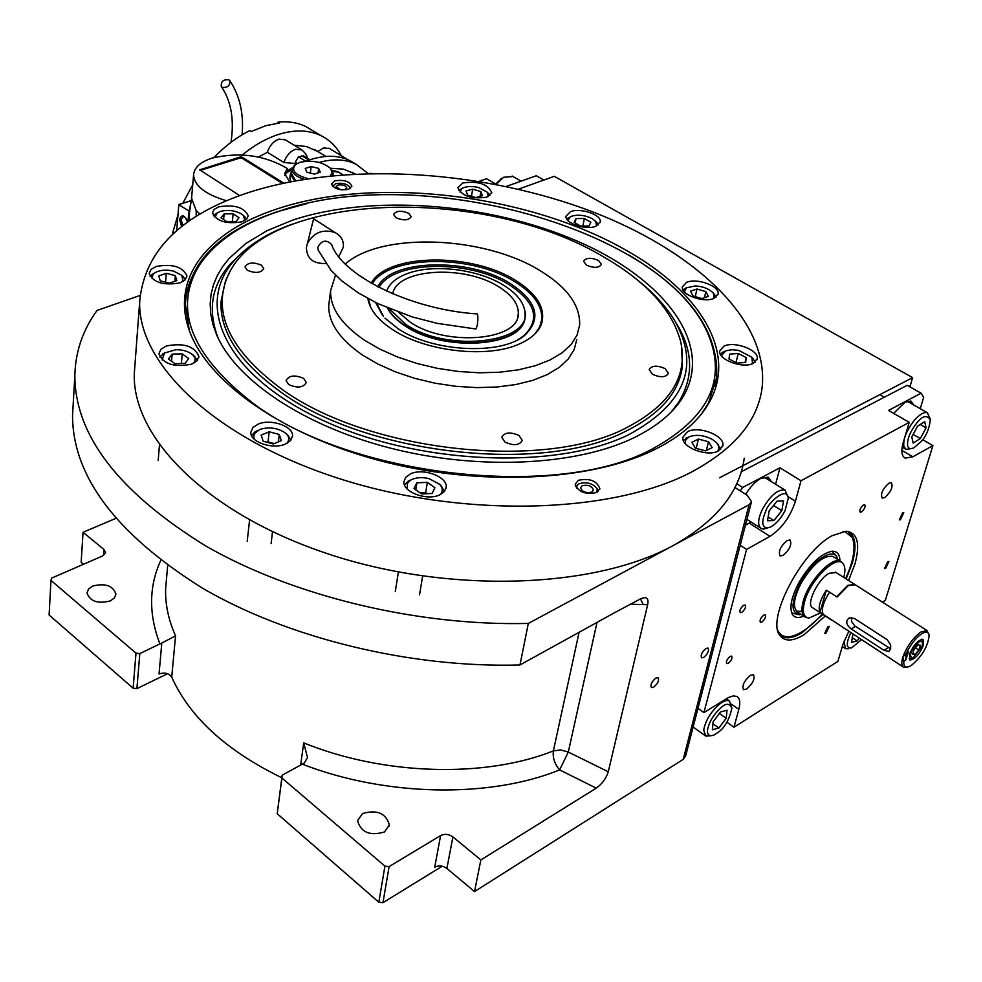 <?xml version="1.0" encoding="UTF-8"?>
<svg xmlns="http://www.w3.org/2000/svg" width="982" height="982" viewBox="0 0 982 982"><rect width="100%" height="100%" fill="white"/><g stroke="black" fill="none" stroke-linecap="round" stroke-linejoin="round"><path stroke-width="1.47" d="M678.808 403.16L678.488 402.522M677.826 404.437L677.666 403.688M909.909 386.859L912.634 377.64L554.253 176.318L518.373 189.182M140.021 295.459L97.046 310.422C82.734 330.173 75.332 351.973 74.841 375.799C75.098 435.64 118.92 492.461 206.281 546.274C292.845 595.927 416.724 626.172 528.316 623.435L749.082 504.748L751.525 501.642L747.228 495.259L734.917 487.489M719.548 477.78L912.634 377.64M751.328 502.403L685.632 755.956L683.227 759.368L474.515 891.582L446.896 868.469C442.857 865.608 438.807 865.167 434.731 867.131L440.611 835.572C444.699 833.62 448.799 834.074 452.898 836.922L446.896 868.469M281.834 777.769C226.412 750.739 189.71 717.179 171.715 677.114C168.879 673.21 164.657 672.167 159.035 673.971L161.797 643.014L175.557 635.894L171.715 677.114M83.495 564.269L81.15 562.305L83.053 532.269L115.729 518.447M73.147 404.866L72.533 415.533C72.729 476.295 115.913 533.766 202.108 587.96C287.505 637.944 409.727 668.116 519.981 664.974L528.316 623.435M655.878 678.059L658.075 677.666C659.364 680.342 657.891 683.509 653.656 687.179L651.447 687.572C650.158 684.896 651.631 681.729 655.878 678.059M705.997 648.451L708.034 648.083C709.274 650.71 707.826 653.828 703.689 657.449L701.639 657.83C700.399 655.19 701.86 652.06 705.997 648.451M519.981 664.974L614.536 612.707L641.148 598.529L645.162 597.535C647.715 598.05 648.55 600.444 647.641 604.716L608.275 771.766C606.176 778.419 602.175 783.882 596.246 788.141L480.861 859.95L452.898 836.922M474.515 891.582L480.861 859.95M442.231 866.21L382.955 902.679L389.118 866.603L440.611 835.572M382.955 902.679L378.819 902.237L277.206 813.722L282.165 775.215L304.273 763.051L307.256 757.957M300.652 765.15L303.708 742.883L307.378 757.048M167.566 673.713L136.903 688.628L139.812 653.582L161.797 643.014M136.903 688.628L133.135 688.21L135.995 653.153L50.978 580.411L51.53 578.153L102.533 555.996L105.528 552.706M103.527 555.481L103.945 549.478L105.54 552.461M103.945 549.478L83.053 532.269M92.701 586.058L88.54 589.04L86.993 592.932C89.976 601.401 97.758 604.065 110.315 600.91L114.403 597.94L115.937 594.11C112.991 585.64 105.246 582.952 92.701 586.058M135.995 653.153L139.812 653.582M630.346 604.212L647.641 604.716M362.554 813.55L357.546 820.694C360.946 832.441 369.907 836.198 384.428 831.987L389.326 824.954C385.987 813.206 377.063 809.401 362.554 813.55M282.165 775.215L281.92 778.002L384.932 866.149L389.118 866.603M378.819 902.237L384.932 866.149M596.246 788.141L559.63 769.913C554.609 764.057 552.535 757.711 553.394 750.886L579.085 632.298M277.206 813.722L281.92 778.002M133.135 688.21L49.1 615.002L50.978 580.411M276.519 209.129C375.357 175.545 529.396 194.166 627.302 250.95C698.57 291.212 736.966 350.869 710.133 400.816C700.019 419.842 681.582 436.069 654.798 449.51C590.342 481.597 478.074 486.962 378.487 460.288C278.913 433.676 205.017 379.469 188.618 328.454C171.212 276.224 209.866 230.942 276.519 209.129M189.256 330.32L185.279 303.929C189.145 261.912 219.686 231.212 276.899 211.83L306.74 203.655M135.025 363.843L134.301 373.541C132.005 437.051 206.22 513.169 326.896 553.504C447.313 594.012 593.877 589.114 673.357 545.452C715.878 521.552 739.507 492.461 744.258 458.177M334.825 180.848C343.86 179.51 349.555 181.302 351.887 186.224L348.635 189.28C339.588 190.631 333.88 188.851 331.523 183.929L334.825 180.848M578.373 480.308C589.679 477.988 596.835 480.763 599.842 488.631L596.725 492.485C585.407 494.842 578.238 492.08 575.194 484.212L578.373 480.308M690.825 472.403C733.922 449.412 757.662 421.278 762.057 388C770.109 318.475 690.518 247.083 583.026 208.282C474.993 169.505 343.504 162.337 249.772 192.141C180.983 214.555 144.28 251.061 139.677 301.646C137.554 363.23 213.622 437.8 337.194 477.939C460.509 518.226 610.276 514.408 690.825 472.403M462.755 182.983L457.858 187.685C461.994 196.204 471.691 199.346 486.962 197.1L491.749 192.472C487.649 183.953 477.988 180.798 462.755 182.983M570.481 211.695L566.037 216.163C564.576 223.221 586.156 230.525 595.939 226.228L600.272 221.834C601.684 214.727 580.313 207.497 570.481 211.695M686.443 282.46L682.33 286.928C680.538 294.784 704.168 303.278 714.11 298.295L718.124 293.9C719.855 285.995 696.447 277.587 686.443 282.46M723.906 346.192L719.769 350.93C717.756 359.572 742.883 368.987 753.206 363.377L757.22 358.725C759.172 350.022 734.278 340.717 723.906 346.192M687.51 431.712L682.92 437.26C680.747 447.08 707.273 457.391 718.419 450.947L722.862 445.509C724.974 435.615 698.718 425.439 687.51 431.712M410.353 473.938L405.775 477.24L403.958 481.573C402.313 492.031 427.477 501.299 439.973 494.744L444.404 491.479L446.184 487.244C447.792 476.724 422.911 467.555 410.353 473.938M258.057 424.15L252.84 427.624L250.852 432.24C249.637 441.949 272.922 449.916 285.48 444.011L290.562 440.562L292.501 436.045C293.692 426.298 270.688 418.393 258.057 424.15M166.351 345.983L160.913 349.297L158.9 353.741C163.245 364.101 174.158 367.575 191.613 364.162L196.916 360.86L198.892 356.515C194.608 346.167 183.769 342.657 166.351 345.983M156.273 266.453L151.081 269.399L149.166 273.377C153.278 282.607 163.564 285.774 180.025 282.853L185.107 279.931L186.973 276.028C182.934 266.809 172.697 263.618 156.273 266.453M218.876 206.797L214.211 209.326L212.48 212.775C216.457 221.318 226.29 224.326 241.989 221.797L246.543 219.281L248.25 215.893C244.322 207.362 234.526 204.33 218.876 206.797M629.327 255.283C689.769 291.261 718.873 332.051 716.639 377.653L708.538 402.915L701.786 413.545M625.644 428.177C669.908 405.345 688.247 376.474 680.661 341.564C672.204 310.165 647.003 282.227 605.084 257.775C483.88 183.892 260.353 191.073 226.732 278.569C212.959 314.314 230.758 350.758 280.14 387.927C364.69 451.168 542.616 471.593 625.644 428.177M229.518 272.603L225.504 280.803L220.925 302.075C220.189 332.223 239.547 361.781 279.023 390.762C363.88 454.359 542.58 474.871 625.927 431.159C660.383 413.938 679.213 392.248 682.429 366.114L681.447 345.504M371.147 283.184C387.289 253.295 471.679 252.239 515.66 280.435C537.363 294.109 545.967 308.643 541.487 324.035C538.332 332.321 530.808 339.036 518.901 344.179C486.777 358.675 424.568 351.409 392.088 329.265C378.328 320.083 370.349 310.324 368.152 299.976L367.906 298.528M541.487 324.035L539.499 328.148M540.922 324.109L541.045 323.459M345.296 263.998C381.679 231.715 484.065 235.803 540.21 270.725C567.314 287.296 580.448 305.476 579.625 325.251L577.011 335.193L571.143 344.473L562.109 352.808L550.092 359.964L535.399 365.697L518.386 369.833L499.519 372.227L479.339 372.792L458.434 371.478L437.432 368.348L416.957 363.475L397.6 357.018L379.924 349.175L364.445 340.189C341.343 324.305 330.062 307.808 330.603 290.697L335.525 275.132M576.778 339.625L574.151 349.641L568.283 358.982L559.261 367.391L547.293 374.596L532.637 380.402L515.673 384.588L496.88 387.018L476.786 387.62L455.967 386.331L435.051 383.201L414.662 378.328L395.39 371.859L377.8 363.991L362.395 354.981C339.404 339.023 328.197 322.427 328.761 305.206L329.363 300.418M519.085 435.566C510.419 431.675 504.65 432.227 501.79 437.223L504.932 442.06C513.623 445.975 519.404 445.435 522.277 440.439L519.085 435.566M665.047 368.569C657.007 365.108 651.717 365.451 649.163 369.625L652.527 374.314C660.579 377.812 665.882 377.469 668.435 373.307L665.047 368.569M598.48 260.414C590.943 257.333 585.984 257.628 583.59 261.31L586.536 265.201C594.085 268.307 599.069 268.012 601.463 264.33L598.48 260.414M408.745 213.303C401.159 210.258 396.114 210.639 393.598 214.444L396.053 217.771C403.651 220.84 408.708 220.471 411.225 216.654L408.745 213.303M261.47 265.214C253.319 261.85 247.832 262.403 245.009 266.883L247.268 270.222C255.43 273.61 260.917 273.057 263.753 268.589L261.47 265.214M303.733 378.475C294.981 374.645 289.101 375.333 286.081 380.513L288.622 384.527C297.386 388.381 303.278 387.706 306.31 382.526L303.733 378.475M575.599 486.507L576.544 485.795M576.483 487.98L577.244 485.169L579.171 483.709C586.77 481.622 592.76 483.304 597.142 488.754L598.32 491.245M596.97 492.363L597.142 488.754M582.191 485.709L580.534 487.747C582.117 491.884 585.873 493.332 591.815 492.105L593.459 490.079C591.876 485.943 588.12 484.482 582.191 485.709M332.714 186.408L335.537 183.708C341.957 182.517 346.744 183.683 349.899 187.218L350.083 188.642M341.699 189.857L345.05 189.526L346.769 187.918C345.541 185.328 342.558 184.395 337.808 185.095L336.077 186.715L340.521 189.71M596.553 225.97L595.718 221.441L592.158 218.605C585.1 215.181 578.312 214.358 571.806 216.175L569.879 217.169L568.075 220.668M569.977 217.108L566.81 219.072M598.333 224.939L596.675 222.509M580.657 226.118L589.04 226.032L590.857 222.214L584.339 218.495L575.992 218.569L574.139 222.374L580.657 226.118M575.992 218.569L575.157 222.963M584.339 218.495L582.866 226.093M244.727 220.606L243.499 215.561L241.511 213.953C234.919 210.406 227.861 209.559 220.324 211.425L216.789 213.241L215.083 217.599M216.924 213.131L213.462 215.819M246.642 219.182L243.781 215.868M226.928 221.699L235.975 221.613L239.056 217.66L233.127 213.818L224.129 213.904L220.999 217.82L226.928 221.699M224.129 213.904L223.589 219.514M233.127 213.818L232.353 221.637M717.461 451.389L718.763 448.983L718.505 445.853L716.811 443.066L712.674 439.617C704.18 435.112 696.299 434.191 689.02 436.867L685.657 439.936L685.338 443.668M689.376 436.695L683.349 440.427M720.714 449.4L717.314 443.594M712.134 447.608L708.501 441.704L698.411 439.064L691.893 442.305L695.465 448.234L705.616 450.885L712.134 447.608M708.501 441.704L706.365 450.505M698.411 439.064L696.177 448.418M183.155 281.417L181.744 275.267L173.495 271.093C165.577 269.338 159.084 270.087 154.014 273.315L152.934 274.371L152.112 278.79M154.346 273.057L150.136 276.556M185.451 279.563L182.075 275.537M169.309 283.197L176.846 280.582L175.312 275.635L166.302 273.291L158.765 275.881L160.238 280.84L169.309 283.197M166.302 273.291L165.565 282.227M175.312 275.635L174.845 281.269M194.522 362.763L195.209 358.356L193 355.018C188.532 351.396 182.848 349.629 175.925 349.702L164.411 353.029L162.19 359.964M165.099 352.538L159.796 357.08M197.382 360.345L192.938 354.956M185.082 363.45L188.704 358.516L182.222 353.864L172.132 354.109L168.462 359.019L174.931 363.696L185.082 363.45M172.132 354.109L171.531 361.241M182.222 353.864L181.375 363.536M290.893 440.169L287.8 435.087L284.424 432.35C276.642 427.698 268.417 426.74 259.751 429.49L254.522 433.565L253.675 436.683L254.313 439.273M257.91 430.349L254.768 432.055L251.588 435.677M287.419 443.054C289.481 439.175 289.003 436.033 285.995 433.639L287.8 435.087M281.368 440.587L279.269 434.498L269.203 431.773L261.163 435.112L263.188 441.213L273.327 443.974L281.368 440.587M279.269 434.498L278.409 441.839M269.203 431.773L268.037 441.9L267.116 442.281M274.248 443.582L268.037 441.9M440.501 494.486C443.115 490.939 442.747 487.502 439.396 484.163L429.195 478.688C422.076 476.871 415.803 477.387 410.378 480.259L407.309 483.463L407.248 489.024M411.863 479.449L408.095 481.205L404.523 484.985M444.367 491.516L441.139 485.648L439.15 483.93M434.928 487.698L427.342 482.383L416.884 482.8L413.95 488.545L421.548 493.909L432.068 493.48L434.928 487.698M427.342 482.383L425.685 492.547L419.94 492.78M427.293 493.676L425.685 492.547M416.884 482.8L415.767 489.822M713.914 298.381L713.988 294.207L713.178 292.992C709.041 288.794 703.124 286.449 695.416 285.946L686.516 287.787L684.344 291.863M716.05 297.19L714.11 294.06M686.786 287.628L682.956 289.899M692.973 295.95L701.885 298.577L708.341 296.404L705.862 291.617L696.987 289.015L690.542 291.163L692.973 295.95M696.987 289.015L695.244 296.625M705.862 291.617L704.45 297.718M488.226 196.584L487.305 192.276L478.995 187.66C471.777 185.831 466.008 186.15 461.663 188.654L459.981 192.079M461.7 188.618L458.729 190.582M489.895 195.553L488.226 193.258M475.853 197.578L482.469 195.737L480.849 191.539L472.673 189.17L466.069 190.987L467.641 195.197L475.853 197.578M472.673 189.17L471.507 196.314M480.849 191.539L480.051 196.412M752.543 363.671L751.856 357.239L738.624 350.353L731.946 349.715L725.907 350.783L721.831 354.993L721.88 356.392M755.072 362.223L752.703 358.197M724.9 351.237L720.297 353.974M746.234 357.583L738.231 353.446L729.626 354.134L728.988 358.97L737.003 363.131L745.645 362.432L746.234 357.583L745.019 362.481M738.231 353.446L735.997 362.616M252.325 402.681C348.991 476.712 557.248 500.513 651.987 449.142C708.01 418.528 726.901 380.66 708.685 335.562C665.391 228.082 417.497 161.613 278.323 211.511C241.646 223.786 215.389 241.584 199.579 264.919C172.857 308.225 190.434 354.146 252.325 402.681M715.006 386.319L716.185 379.555C717.793 366.028 715.718 352.403 709.974 338.704L709.299 337.084M205.655 256.633L197.321 267.57C190.655 277.845 186.703 288.843 185.451 300.578M292.17 220.312L267.129 230.66L245.917 243.426L229.15 258.413L222.607 266.674L217.39 275.39L213.536 284.51L211.118 293.999L210.173 303.806L210.737 313.859L212.849 324.134L216.519 334.531C235.57 379.85 303.548 426.151 391.437 448.393C479.277 470.636 576.765 465.591 634.016 437.714C655.902 426.986 671.798 414.109 681.68 399.073C716.111 345.406 664.63 278.593 576.459 240.786C488.14 202.722 371.147 193.835 292.17 220.312M218.299 338.434C207.288 310.189 211.486 285.161 230.88 263.336L243.033 251.846M675.285 321.679L677.531 325.312C693.341 352.157 693.611 377.947 678.341 402.681L671.172 412.01M292.022 224.215C267.448 233.139 248.372 245.07 234.796 260.009C194.055 304.138 224.461 373.958 320.144 419.081C415.288 464.523 555.922 470.808 629.032 434.535C684.97 403.946 700.276 366.126 674.929 321.089L677.531 325.312M636.753 279.465C653.398 292.489 666.115 306.359 674.929 321.089M389.326 308.716L405.308 324.048C447.473 353.581 533.864 342.804 524.707 310.337C522.903 301.228 515.857 292.857 503.557 285.222C477.743 268.994 432.681 263.642 406.904 273.769C396.077 277.906 389.314 283.7 386.613 291.138M387.203 289.604L386.515 291.089M387.718 308.053C390.934 314.228 396.642 319.997 404.854 325.373C444.245 352.955 525.751 346.18 525.063 316.339L524.904 311.81M398.643 312.337L410.157 322.121C445.656 346.867 518.901 340.803 518.3 313.945C518.68 304.285 512.273 295.312 499.052 287.002C464.646 264.465 396.863 268.381 392.726 293.827M534.957 333.905L539.744 326.908L541.818 319.31C542.359 305.574 533.103 292.894 514.077 281.294C470.673 254.105 389.105 255.025 372.19 283.786M370.742 307.391L368.373 298.786M384.956 318.143L398.25 328.823C433.037 352.231 501.532 355.509 524.83 335.23C542.15 318.401 537.068 301.032 509.621 283.123C468.77 257.394 391.401 259.064 377.751 286.805M382.599 315.492L375.689 302.579M379.015 287.456C393.303 260.586 468.795 259.285 508.713 284.436C535.779 302.125 540.775 319.273 523.688 335.856L517.968 339.649M383.446 316.4L376.462 302.947M387.424 307.918C390.676 314.461 396.703 320.549 405.505 326.196C444.33 352.698 523.013 346.818 524.805 318.168M543.918 180.025L536.332 175.741L506.172 186.457M479.044 181.351L486.544 178.724L496.561 184.506M496.205 184.297L503.594 177.288L513.034 176.527M495.714 184.015L501.925 178.233M825.273 616.009L803.927 634.826C793.051 641.295 785.195 641.688 780.346 635.992C765.42 620.992 800.833 551.933 832.27 535.632L846.165 531.225C857.532 532.637 860.453 543.574 854.929 564.024L848.558 580.497M846.95 531.262L848.178 531.728C855.567 535.927 856.942 546.348 852.29 563.03L846.153 578.963M822.891 614.45L802.085 632.727C793.837 637.686 787.22 639 782.249 636.68L779.352 634.446M741.275 471.753L907.184 385.325L921.128 393.193L888.526 410.415L909.234 422.358L903.33 442.158C900.911 450.848 901.537 456.164 905.208 458.115L912.83 456.79L901.869 450.357M884.647 497.616C890.981 491.908 893.227 486.937 891.398 482.702L888.968 483.132C882.622 488.84 880.363 493.823 882.18 498.07L884.647 497.616M783.071 555.444C789.761 549.552 792.081 544.409 790.031 540.014L787.134 540.505C780.432 546.385 778.1 551.54 780.138 555.947L783.071 555.444M750.383 675.297C744.086 680.919 741.803 685.731 743.534 689.708L746.627 689.069C752.912 683.447 755.183 678.648 753.439 674.671L750.383 675.297M842.74 627.449L843.882 628.185M740.219 545.292L746.578 549.417L703.934 712.601L697.969 708.341M736.733 483.745L742.662 487.489L740.232 490.84M742.662 487.489L779.953 467.788L801.005 480.75L909.234 422.358M920.232 408.684L923.632 397.366L921.128 393.193M882.487 602.138L885.334 600.383L932.9 445.607L922.65 439.666M848.792 631.389L843.059 644.045L837.879 661.402L733.959 727.232L726.926 722.224M827.936 626.602L824.708 633.439L826.022 633.169L829.25 626.332L827.936 626.602M863.522 504.871C860.404 507.657 859.311 510.088 860.207 512.162L861.459 511.941C864.565 509.155 865.658 506.724 864.761 504.662L863.522 504.871M763.763 615.125C760.596 617.911 759.479 620.329 760.399 622.355L761.86 622.085C765.015 619.286 766.132 616.88 765.211 614.842L763.763 615.125M887.703 561.729L884.5 568.578L885.69 568.332L888.894 561.483L887.703 561.729M730.117 656.406C726.95 659.192 725.833 661.598 726.741 663.599L728.288 663.304C731.443 660.518 732.572 658.112 731.651 656.111L730.117 656.406M902.581 512.862L899.352 519.895L900.519 519.662L903.747 512.641L902.581 512.862M743.656 605.28C740.416 608.116 739.286 610.583 740.256 612.67L741.766 612.4C745.007 609.564 746.136 607.097 745.166 605.01L743.656 605.28M703.934 712.601L728.411 697.539L733.173 695.919L736.844 696.434C739.912 698.288 740.563 702.609 738.82 709.385L731.418 704.18M733.959 727.232L738.82 709.385M932.9 445.607L912.83 456.79M801.005 480.75L795.432 501.225C790.252 516.851 781.77 528.562 769.986 536.368L749.254 523.087L751.07 522.007M746.578 549.417L769.986 536.368M745.424 525.174L749.254 523.087M771.361 481.61L768.378 477.289L760.878 478.357C755.404 481.438 750.346 486.753 745.719 494.302M775.596 484.249L779.953 467.788M913.641 404.928L911.051 401.172L905.171 402.092L893.632 413.361M911.492 403.7L910.253 400.938M769.164 480.247L767.678 477.019M909.357 386.54L907.81 385.668M909.528 385.938L908.878 386.282M767.102 528.021L770.796 526.941C776.541 523.504 781.304 518.066 785.072 510.628L788.239 498.414C787.699 485.194 767.826 502.735 765.837 511.021C761.381 521.442 761.811 527.101 767.102 528.021M788.104 497.334L784.999 490.092C777.732 489.122 770.134 495.628 762.216 509.633C757.736 519.601 757.478 525.935 761.443 528.635L763.701 529.065L767.593 527.985M763.321 477.301L765.972 478.259M777.179 501.004L769.152 510.947L767.519 520.742L773.877 520.57L781.832 510.701L783.513 500.918L777.179 501.004M781.832 510.701L773.558 505.485M773.877 520.57L768.145 516.949M907.614 445.73C908.289 448.639 910.4 449.314 913.972 447.755L921.03 441.704C926.136 436.352 929.242 429.024 930.335 419.731C926.922 414.699 922.417 415.767 916.82 422.947C910.105 431.65 907.037 439.236 907.614 445.73M930.199 418.946L927.389 412.771C924.062 411.753 919.704 414.281 914.34 420.333C906.582 430.3 903.084 438.979 903.821 446.368L906.03 449.388L911.333 448.614M906.73 401.38L908.608 402.055M924.713 421.671L917.544 426.176L911.762 436.916L913.174 443.078L920.318 438.549L926.075 427.882L924.713 421.671M926.075 427.882L920.208 424.506M920.318 438.549L913.125 434.375M707.506 730.08C707.15 734.966 709.274 736.635 713.877 735.088L718.468 732.13C724.888 727.355 729.344 719.413 731.848 708.317C729.663 703.137 726.029 702.952 720.935 707.74C713.497 714.614 709.016 722.065 707.506 730.08M731.75 707.433L729.393 700.915C726.938 699.785 723.501 700.988 719.057 704.536C710.489 712.367 705.383 720.886 703.713 730.068L705.776 736.107L711.005 735.776M727.036 710.244L720.518 711.925L713.141 721.721L712.355 729.773L718.885 728.018L726.201 718.296L727.036 710.244M726.201 718.296L719.376 713.448M718.885 728.018L712.944 723.771M850.952 632.813L849.626 635.403C846.03 644.204 846.619 648.402 851.369 647.997L861.472 639.699M843.968 641.356L845.514 648.66L848.387 648.783M852.965 634.127L851.468 642.412L857.139 640.951L859.176 638.19M857.139 640.951L852.143 637.674M845.588 578.607C853.714 560.759 855.96 547.072 852.315 537.535L845.232 531.79L842.617 531.532M780.42 635.477L786.349 636.704M852.315 537.535L848.338 531.814M801.766 611.258L796.525 611.283M777.842 630.407C780.395 635.452 784.471 637.514 790.044 636.594C799.115 635.17 809.88 627.67 822.327 614.081M839.954 560.894C839.794 554.302 837.143 551.086 832.012 551.246C821.296 553.406 810.408 563.607 799.336 581.847C791.443 596.663 789.123 607.49 792.388 614.351C794.598 617.776 798.391 618.365 803.755 616.131M832.135 551.246L836.603 556.205L837.29 558.414M799.299 614.757L791.713 612.952M837.572 559.384L837.45 558.93C834.737 546.139 812.838 559.666 800.698 582.068C790.264 603.353 790.498 614.192 801.398 614.585M834.013 557.125L832.945 556.463C823.8 554.94 813.366 563.533 801.643 582.228C793.517 597.94 792.265 607.956 797.887 612.265M854.806 584.486L847.81 585.346L836.627 596.774L826.365 590.145C820.019 600.076 817.896 607.441 819.982 612.228L831.349 619.998M842.679 563.128L840.567 561.287C832.073 555.972 808.333 581.258 803.239 601.23C800.981 609.773 801.705 615.1 805.412 617.224L807.314 617.752M826.365 590.145L819.982 612.228M836.063 572.531L829.017 573.328C817.429 579.527 805.412 605.391 812.875 607.907L830.809 619.642M843.784 577.453C845.416 571.07 845.207 566.516 843.157 563.778C836.897 553.811 810.076 580.018 804.589 601.745C801.987 611.933 803.472 617.371 809.021 618.071L820.535 612.915M228.867 79.788C223.38 79.247 220.852 81.481 221.281 86.514L222.165 87.349C227.652 87.901 230.181 85.667 229.763 80.647L228.867 79.788M477.252 325.435L475.926 329.007L437.137 323.348L412.158 316.891L378.009 303.696L358.418 292.967L341.994 281.036L331.155 270.516L318.143 250.005L317.812 247.354C321.617 240.197 326.233 239.264 331.671 244.567C341.049 274.101 408.193 309.477 477.326 313.933C478.074 315.652 478.05 319.494 477.252 325.435M338.778 256.67L343.344 247.231C343.909 240.565 341.085 235.643 334.874 232.464C322.747 228.818 313.589 232.501 307.403 243.524L306.421 247.415C306.666 258.462 313.037 263.827 325.545 263.495M851.554 617.506L851.689 621.581L854.745 625.951L890.686 648.771M851.247 628.946L884.033 650.354L888.685 651.422L890.588 649.114L890.674 644.978L887.323 639.822L854.389 618.451L849.184 617.911C845.355 621.103 846.042 624.785 851.247 628.946L855.359 626.381M911.443 665.366C922.098 656.332 927.99 646.352 929.119 635.415C928.518 631.684 926.014 631.156 921.595 633.82C915.703 638.018 910.67 644.401 906.472 652.969L902.863 657.105L903.87 661.144C903.354 666.373 905.208 668.165 909.442 666.483L911.443 665.366M928.997 634.654L926.959 630.518L920.809 632.04C912.879 637.981 906.902 646.328 902.863 657.105C901.181 662.654 901.451 666.054 903.673 667.294L907.27 667.122M908.424 651.692L905.821 659.867L906.005 655.055L908.424 651.692L906.472 652.969M905.821 659.867L903.87 661.144M923.473 645.125L923.031 639.307C918.158 639.785 913.641 644.769 909.479 654.245L909.921 660.002C914.782 659.548 919.299 654.589 923.473 645.125M903.047 666.888L823.162 614.315C821.087 609.515 823.211 602.15 829.569 592.207L837.057 597.044L848.239 585.628L855.236 584.756M922.307 645.886L922.356 641.356L919.042 641.774C910.424 650.882 908.399 656.32 912.99 658.087L922.307 645.886M922.761 642.179L921.656 639.221M909.172 658.713L911.652 658.419M912.597 654.135L914.942 654.528L918.821 650.072L920.38 645.223L918.06 644.806L914.156 649.274L912.597 654.135M914.942 654.528L912.904 653.202M918.821 650.072L915.396 647.862M294.219 145.238L306.335 146.502L317.923 151.486L323.569 147.926L329.608 148.564M258.597 157.034L267.325 152.271C269.608 145.594 273.475 141.224 278.937 139.125L285.345 139.861M289.715 181.854L284.62 173.618L287.395 168.548C264.931 155.254 239.903 151.756 212.321 158.053C200.451 161.87 194.203 167.492 193.589 174.894C194.326 185.794 205.324 194.411 226.584 200.77M200.021 214.113L196.142 210.479L191.564 198.217M369.158 173.433L371.405 173.384M330.418 175.827L332.198 172.194L330.369 168.229L343.43 169.137L355.202 173.961M368.09 173.458L356.135 164.301C345.615 159.145 333.266 158.519 319.113 162.435M290.868 181.621L289.935 177.668M291.985 169.739L286.953 172.599L284.768 175.336M287.395 168.548L286.953 172.599M341.22 155.512C336.445 146.674 329.817 140.107 321.36 135.823C309.416 129.992 295.459 129.428 279.477 134.141C266.932 138.032 254.534 144.968 242.272 154.947M287.125 171.015L292.366 167.775M296.159 164.055L295.238 162.202L298.516 156.838L305.758 161.257C322.82 154.812 337.624 154.64 350.144 160.717L355.435 163.884M291.875 170.807L290.328 174.17L294.661 180.909M267.325 152.271L283.921 162.484L295.275 163.515M213.88 157.599C225.185 145.913 237.153 136.915 249.772 130.618L251.22 131.502L265.619 125.757L279.563 122.946L278.115 122.075C288.573 121.117 297.902 122.664 306.114 126.727L311.81 130.127M173.397 233.556L172.611 233.029L177.988 214.898M182.812 203.262L192.718 184.886M188.888 212.898L188.691 216.224L190.324 220.275M191.551 198.315L188.213 221.736M196.142 210.479L196.228 216.421M239.669 195.614L199.665 169.837L240.43 156.948L242.038 157.145L283.663 183.094M298.516 156.838L303.794 155.978M295.656 180.725L291.544 173.74M176.674 230.672L178.834 204.735L189.244 211.155M200.242 170.402L240.332 157.955L241.94 158.151L282.362 183.376M278.115 122.075L278.004 123.118M296.11 164.092L294.453 165.16L292.047 169.199C292.231 173.286 296.233 176.65 304.039 179.276M332.603 175.618L333.205 173.63L330.418 168.278M331.278 169.125L330.369 168.229C322.243 161.785 312.055 159.833 299.805 162.374L295.57 164.485C290.758 170.168 294.87 174.894 307.931 178.663M306.863 172.206L305.23 168.45L311.11 166.547L318.634 168.401L320.304 172.157L314.424 174.072L306.863 172.206M311.11 166.547L310.349 173.065M318.634 168.401L318.094 172.881M749.082 504.748L683.227 759.368M303.708 742.883C383.704 775.399 485.218 778.21 553.394 750.886L560.648 749.953L568.296 752.052L597.019 622.392M166.51 578.705L165.663 588.144C165.062 603.77 168.352 619.679 175.557 635.894M160.778 560.391C148.847 586.328 148.564 614.204 159.943 644.02M642.977 604.065L640.497 598.86M608.275 771.766L568.296 752.052L559.63 769.913C489.637 798.378 385.791 796.586 302.407 764.192M795.432 501.225L788.006 496.597M884.033 650.354L888.133 647.727M346.118 158.446L341.392 157.55M301.965 149.927L295.594 149.252C290.132 151.375 286.241 155.782 283.921 162.484M332.8 171.408L338.68 172.194M301.855 155.782L308.925 160.091M295.238 162.202L297.239 163.429M179.154 204.514L191.49 200.574M200.021 170.254L200.083 169.456M240.43 156.948L240.332 157.955M241.94 158.151L242.038 157.145M181.645 226.609L179.497 219.416C181.719 213.929 184.506 214.776 187.844 221.993M182.91 225.639L181.093 219.612L183.131 216.531L184.776 217.145M74.841 375.799L72.533 415.533M166.523 578.533L167.677 565.534M389.326 824.954L389.13 826.12M599.671 489.441L599.842 488.631M139.677 301.646L134.301 373.541M189.084 329.842L188.618 328.442M708.538 402.915L710.133 400.816M491.749 192.472L491.638 193.086M600.272 221.834L600.137 222.521M718.124 293.9L717.916 294.772M757.22 358.725L756.95 359.756M722.862 445.509L722.543 446.785M446.184 487.244L445.975 488.496M292.501 436.045L292.378 437.015M198.892 356.515L198.818 357.227M716.185 379.568L716.639 377.653M328.761 305.206L330.603 290.697M226.719 278.593L225.504 280.803M577.244 485.169L575.636 486.581M349.899 187.218L350.488 188.384M333.07 185.328L332.407 186.077M569.879 217.169L567.78 218.237M595.718 221.441L597.216 223.11M216.789 213.241L214.763 214.457M243.499 215.561L245.193 217.108M688.394 437.199L686.037 438.07M692.396 535.227L692.801 533.545M716.811 443.066L718.407 444.76M154.014 273.315L151.94 274.543M181.744 275.267L183.524 276.764M164.411 353.029L162.263 354.207M158.176 460.472L159.465 445.067M193 355.018L194.829 356.466M256.989 430.988L254.768 432.055M271.106 543.549L272.517 531.753M247.194 541.438L249.588 520.018M419.523 594.81L422.628 576.115M395.292 591.557L398.385 572.04M439.396 484.163L441.139 485.648M410.378 480.259L408.095 481.205M713.178 292.992L714.675 294.698M686.516 287.787L684.294 288.782M461.663 188.654L459.613 189.772M487.305 192.276L488.84 193.908M751.856 357.239L753.39 358.97M724.397 351.519L722.101 352.464M199.579 264.919L197.321 267.57M218.09 337.992L216.519 334.531M678.341 402.681L681.68 399.073M234.796 260.009L230.88 263.336M518.3 313.945L517.772 316.879M523.688 335.856L524.83 335.23M521.123 181.142L512.187 176.048M500.415 179.24L501.863 178.442M780.592 635.563L782.249 636.68M904.275 457.563L905.208 458.115M779.769 635.158L780.346 635.992M765.101 477.731L784.999 490.092M746.934 519.368L760.596 528.095M879.798 394.678L884.291 397.244M907.92 401.663L927.389 412.771M902.176 447.129L905.355 448.995M726.312 698.742L729.393 700.915M693.132 726.999L705.101 735.616M842.311 646.549L844.962 648.292M804.368 616.536L796.832 611.577M840.567 561.287L832.945 556.463M854.144 584.057L835.387 572.101M843.145 563.766L842.372 562.723M221.281 86.514C231.175 100.937 234.416 119.546 230.991 142.329M229.763 80.647C239.743 95.45 243.867 113.507 242.112 134.804M334.874 232.464L313.626 218.753L307.403 243.524M888.685 651.422L889.582 650.845M854.573 584.339L926.959 630.518M328.896 148.122L347.505 159.514M284.559 139.383L301.216 149.473C305.402 152.971 307.354 155.794 307.059 157.967M193.589 174.894L191.465 199.395M332.211 170.328L337.906 171.727L342.865 174.735M352.084 172.206L355.018 173.974M356.135 164.301L350.144 160.717M289.874 178.233L290.328 174.17M188.679 213.892L190.827 202.893M191.502 198.781L190.778 203.139M314.436 149.485L325.938 156.433M321.36 135.823L306.114 126.727M309.968 159.735L303.524 155.819M188.593 214.714L187.979 221.895M191.478 200.488L179.006 204.477M291.482 174.28L292.047 169.199M332.959 175.582L333.131 174.195M295.57 164.485L294.453 165.16M185.389 217.685L187.648 222.128"/></g></svg>
